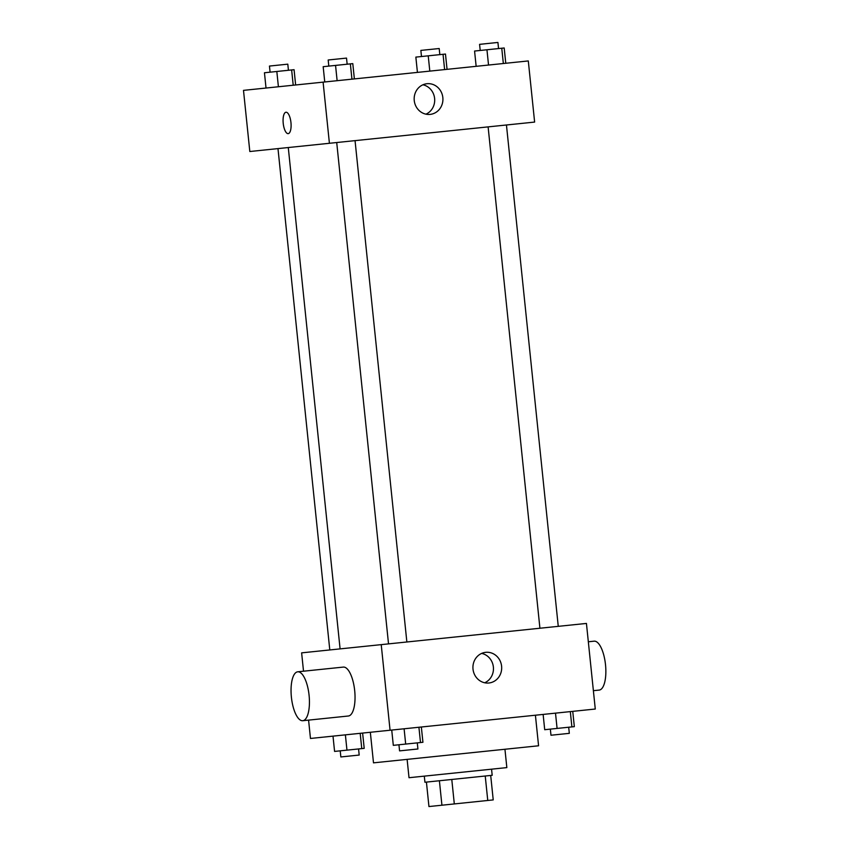 <?xml version="1.0" encoding="UTF-8"?>
<svg xmlns="http://www.w3.org/2000/svg" width="849" height="849" viewBox="0 0 849 849"><rect width="100%" height="100%" fill="white"/><g stroke="black" fill="none" stroke-linecap="round" stroke-linejoin="round"><path stroke-width="1.27" d="M485.235 776.018L487.761 800.469L441.926 805.213L428.947 806.55L426.421 782.099M487.761 800.469L493.227 799.907L490.701 775.455M491.56 769.183L492.187 775.296L424.935 782.247L424.298 776.135M451.785 779.478L454.311 803.929M439.4 780.751L441.926 805.213M504.943 749.264L506.842 767.602L409.016 777.716L407.117 759.367M535.411 715.219L538.574 745.783L373.496 762.848L370.334 732.273M303.517 671.209L301.628 652.86L586.436 623.431L595.276 709.032L310.469 738.46L308.58 720.122M381.222 644.635L390.062 730.236M501.6 666.189A15.42 14.369 -95.9 0 1 488.886 682.999A15.42 14.369 -95.9 0 1 473.01 669.139A15.42 14.369 -95.9 0 1 485.713 652.329A15.42 14.369 -95.9 0 1 501.6 666.189M297.712 671.803L343.314 667.091A24.589 8.893 84.1 0 1 354.691 690.64A24.589 8.893 84.1 0 1 348.377 716.004L302.775 720.716A24.589 8.893 84.1 0 1 291.398 697.178A24.589 8.893 84.1 0 1 297.712 671.803A24.589 8.893 84.1 0 1 309.089 695.352A24.589 8.893 84.1 0 1 302.775 720.716M593.377 690.683L599.182 690.088A24.589 8.893 -95.9 0 0 605.507 664.714A24.589 8.893 -95.9 0 0 594.13 641.175L588.325 641.78M481.67 653.401A15.42 14.369 -95.9 0 1 493.375 667.038A15.42 14.369 -95.9 0 1 484.705 682.776M323.098 82.141L528.301 60.937L534.626 122.076L249.818 151.515L243.493 90.365L323.098 82.141L329.412 143.29M442.838 97.582A15.42 14.369 -95.9 0 1 430.125 114.392A15.42 14.369 -95.9 0 1 414.248 100.532A15.42 14.369 -95.9 0 1 426.962 83.722A15.42 14.369 -95.9 0 1 442.838 97.582M288.193 133.643A10.761 3.895 84.1 0 1 283.216 123.338A10.761 3.895 84.1 0 1 285.975 112.238A10.761 3.895 84.1 0 1 290.952 122.543A10.761 3.895 84.1 0 1 288.193 133.643A10.761 3.895 84.1 0 1 283.226 123.338A10.761 3.895 84.1 0 1 285.986 112.238M422.908 84.794A15.42 14.369 -95.9 0 1 434.614 98.431A15.42 14.369 -95.9 0 1 425.943 114.169M505.771 63.272L504.189 47.979L474.57 51.046L476.151 66.328M501.759 48.234L503.34 63.516M486.955 49.762L488.536 65.044M480.216 50.462L479.579 44.35L497.917 42.45L498.554 48.563M354.373 78.915L352.791 63.622L323.172 66.689L324.753 81.971M350.361 63.877L351.942 79.159M335.557 65.405L337.127 80.697M328.807 66.105L328.181 59.992L346.519 58.093L347.156 64.206M447.052 69.331L445.47 54.049L415.851 57.106L417.432 72.398M443.04 54.304L444.621 69.586M428.225 55.832L429.806 71.114M421.486 56.533L420.86 50.409L439.198 48.52L439.824 54.633M295.643 84.985L294.072 69.692L264.453 72.759L266.024 88.041M291.642 69.947L293.213 85.229M276.827 71.475L278.408 86.757M270.088 72.176L269.451 66.063L287.8 64.163L288.427 70.276M572.746 711.356L574.327 726.648L544.708 729.705L543.127 714.423M570.316 711.611L571.897 726.893M555.501 713.139L557.082 728.421M550.343 729.121L550.98 735.234L569.318 733.345L568.692 727.222M421.348 726.999L422.929 742.291L393.31 745.348L391.729 730.066M418.918 727.253L420.499 742.535M404.103 728.782L405.684 744.074M398.945 744.764L399.571 750.877L417.92 748.988L417.284 742.875M362.619 733.069L364.2 748.362L334.58 751.418L332.999 736.136M360.188 733.324L361.77 748.606M345.384 734.852L346.965 750.145M340.216 750.834L340.852 756.947L359.191 755.058L358.565 748.945M288.278 147.535L340.088 648.891M558.26 626.339L506.45 124.994M539.922 628.239L488.111 126.883M277.984 148.596L329.794 649.952M336.713 142.526L388.524 643.882M355.052 140.637L406.862 641.993"/></g></svg>
